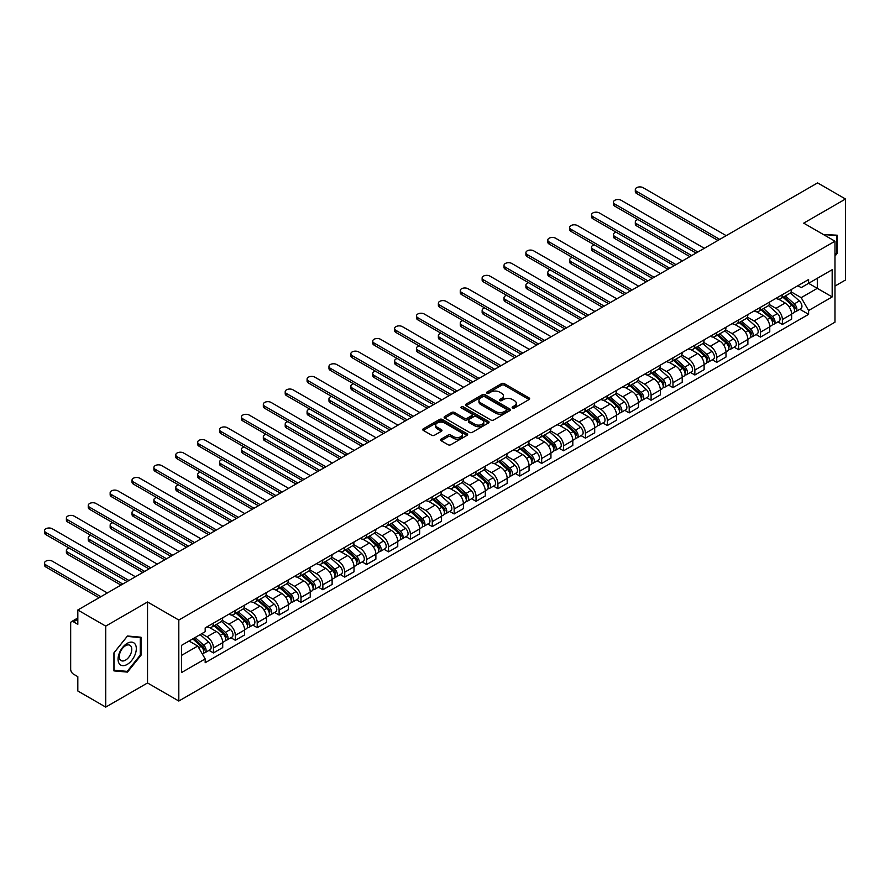 <?xml version="1.0" encoding="UTF-8"?>
<svg xmlns="http://www.w3.org/2000/svg" width="890" height="890" viewBox="0 0 890 890"><rect width="100%" height="100%" fill="white"/><g stroke="black" fill="none" stroke-linecap="round" stroke-linejoin="round"><path stroke-width="1.33" d="M512.54 407.976A1.368 0.79 0 0 0 514.476 407.976L529.105 399.532A1.947 1.124 0 0 0 529.672 398.731A1.947 1.124 0 0 0 529.105 397.941L504.319 383.635A1.947 1.124 0 0 0 501.56 383.635L486.941 392.078A1.368 0.79 0 0 0 486.541 392.635A1.368 0.79 0 0 0 486.941 393.191A1.368 0.79 0 0 0 488.866 393.191L490.757 392.101A6.23 3.593 0 0 1 499.568 392.101L501.637 393.291A6.23 3.593 0 0 1 503.462 395.828A6.23 3.593 0 0 1 501.637 398.375L499.735 399.465A1.368 0.79 0 0 0 499.346 400.022A1.368 0.79 0 0 0 499.735 400.578A1.368 0.79 0 0 0 501.671 400.578L503.562 399.488A6.23 3.593 0 0 1 512.373 399.488L514.442 400.678A6.23 3.593 0 0 1 516.267 403.226A6.23 3.593 0 0 1 514.442 405.762L512.54 406.864A1.368 0.79 0 0 0 512.151 407.42A1.368 0.79 0 0 0 512.54 407.976L512.54 406.864M441.117 439.115A1.947 1.124 0 0 0 440.55 439.905A1.947 1.124 0 0 0 441.117 440.706L448.07 444.722A1.947 1.124 0 0 0 450.83 444.722L467.072 435.332A1.947 1.124 0 0 0 467.651 434.543A1.947 1.124 0 0 0 467.072 433.753L442.297 419.435A1.947 1.124 0 0 0 439.538 419.435L423.295 428.824A1.947 1.124 0 0 0 422.728 429.614A1.947 1.124 0 0 0 423.295 430.404L431.695 435.255A1.947 1.124 0 0 0 434.442 435.255L441.396 431.25A1.947 1.124 0 0 0 441.963 430.449A1.947 1.124 0 0 0 441.396 429.659L437.235 427.245A5.207 3.004 0 0 1 435.711 425.12A5.207 3.004 0 0 1 438.926 422.349A5.207 3.004 0 0 1 444.599 422.995L460.909 432.418A5.207 3.004 0 0 1 462.444 434.543A5.207 3.004 0 0 1 459.229 437.324A5.207 3.004 0 0 1 453.544 436.667L450.83 435.099A1.947 1.124 0 0 0 448.07 435.099L441.117 439.115L441.117 440.706M178.812 620.041L147.529 601.985L105.732 626.115L77.819 610.006L817.587 182.895L845.5 199.015L803.703 223.145L834.976 241.212L178.812 620.041L178.812 701.031L834.976 322.191L834.976 241.212M490.891 419.991A1.947 1.124 0 0 0 493.65 419.991L509.892 410.613A1.947 1.124 0 0 0 510.459 409.823A1.947 1.124 0 0 0 509.892 409.022L485.117 394.715A1.947 1.124 0 0 0 482.358 394.715L466.115 404.093A1.947 1.124 0 0 0 465.537 404.894A1.947 1.124 0 0 0 466.115 405.684L490.891 419.991M461.91 408.265A1.368 0.79 0 0 1 463.29 408.466L463.29 406.841L488.488 421.393A1.947 1.124 0 0 1 489.055 422.183A1.947 1.124 0 0 1 488.488 422.973L472.234 432.362A1.947 1.124 0 0 1 469.486 432.362L444.7 418.044L444.7 416.464A1.947 1.124 0 0 0 444.132 417.254A1.947 1.124 0 0 0 444.7 418.044M444.7 416.464L451.653 412.448A1.947 1.124 0 0 1 454.412 412.448L464.458 418.244A1.947 1.124 0 0 0 467.217 418.244L471.822 415.586A1.947 1.124 0 0 0 472.401 414.784A1.947 1.124 0 0 0 471.822 413.995L461.365 407.954A1.368 0.79 0 0 1 460.964 407.397A1.368 0.79 0 0 1 461.799 406.674A1.368 0.79 0 0 1 463.29 406.841M105.732 626.115L105.732 707.105L77.819 690.985L77.819 676.656L73.47 674.142A3.972 2.292 -120 0 1 70.666 669.28L70.666 623.445A3.972 2.292 -120 0 1 71.489 621.632L77.819 617.971M834.976 286.068L845.5 279.994L845.5 199.015M105.732 707.105L147.529 682.964L178.812 701.031M77.819 610.006L77.819 624.335L73.47 621.821A3.972 2.292 -120 0 0 71.489 621.632M782.377 294.657A9.122 5.273 60 0 1 780.486 298.751L789.753 293.411A9.122 5.273 -120 0 0 791.633 289.306M769.238 304.48L775.924 308.341A9.122 5.273 60 0 1 782.377 319.521L791.633 314.17A9.122 5.273 -120 0 0 785.18 303.001L778.561 299.174M791.633 314.17L791.633 319.109L782.377 324.461L777.938 321.891M780.486 298.751A9.122 5.273 60 0 1 776.002 298.339M782.377 319.521L782.377 324.461M760.494 307.284A9.122 5.273 60 0 1 758.603 311.389L767.87 306.038A9.122 5.273 -120 0 0 769.75 301.944M756.055 334.529L760.494 337.088L769.761 331.748L769.761 326.808A9.122 5.273 -120 0 0 763.308 315.627L756.678 311.8M758.603 311.389A9.122 5.273 60 0 1 754.119 310.977M747.355 317.118L754.041 320.978A9.122 5.273 60 0 1 760.494 332.148L760.494 337.088M738.611 319.922A9.122 5.273 60 0 1 736.731 324.016L745.987 318.676A9.122 5.273 -120 0 0 747.878 314.582M734.172 347.167L738.611 349.726L747.878 344.374L747.878 339.435A9.122 5.273 -120 0 0 741.426 328.265L734.795 324.438M736.731 324.016A9.122 5.273 60 0 1 732.236 323.604M725.472 329.745L732.159 333.605A9.122 5.273 60 0 1 738.611 344.786L738.611 349.726M716.739 332.56A9.122 5.273 60 0 1 714.848 336.654L724.104 331.303A9.122 5.273 -120 0 0 725.995 327.209M712.3 359.794L716.739 362.352L725.995 357.012L725.995 352.073A9.122 5.273 -120 0 0 719.543 340.892L712.912 337.076M714.848 336.654A9.122 5.273 60 0 1 710.354 336.242M703.601 342.383L710.287 346.243A9.122 5.273 60 0 1 716.739 357.413L716.739 362.352M694.856 345.186A9.122 5.273 60 0 1 692.965 349.281L702.221 343.941A9.122 5.273 -120 0 0 704.112 339.847M690.418 372.432L694.856 374.99L704.112 369.65L704.112 364.711A9.122 5.273 -120 0 0 697.66 353.53L691.029 349.703M692.965 349.281A9.122 5.273 60 0 1 688.471 348.869M681.718 355.01L688.404 358.87A9.122 5.273 60 0 1 694.856 370.051L694.856 374.99M672.973 357.825A9.122 5.273 60 0 1 671.082 361.918L680.338 356.579A9.122 5.273 -120 0 0 682.23 352.473M668.535 385.059L672.973 387.628L682.23 382.277L682.23 377.338A9.122 5.273 -120 0 0 675.777 366.168L669.147 362.341M671.082 361.918A9.122 5.273 60 0 1 666.588 361.507M659.835 367.648L666.521 371.508A9.122 5.273 60 0 1 672.973 382.689L672.973 387.628M651.091 370.451A9.122 5.273 60 0 1 649.199 374.557L658.455 369.205A9.122 5.273 -120 0 0 660.347 365.111M646.652 397.697L651.091 400.255L660.347 394.915L660.347 389.976A9.122 5.273 -120 0 0 653.894 378.795L647.264 374.968M649.199 374.557A9.122 5.273 60 0 1 644.705 374.145M637.952 380.286L644.638 384.146A9.122 5.273 60 0 1 651.091 395.316L651.091 400.255M629.208 383.089A9.122 5.273 60 0 1 627.317 387.183L636.573 381.843A9.122 5.273 -120 0 0 638.464 377.749M624.769 410.323L629.208 412.893L638.464 407.542L638.464 402.603A9.122 5.273 -120 0 0 632.011 391.433L625.392 387.606M627.317 387.183A9.122 5.273 60 0 1 622.822 386.772M616.069 392.913L622.755 396.773A9.122 5.273 60 0 1 629.208 407.954L629.208 412.893M607.325 395.727A9.122 5.273 60 0 1 605.434 399.821L614.69 394.47A9.122 5.273 -120 0 0 616.581 390.376M602.886 422.961L607.325 425.52L616.581 420.18L616.581 415.241A9.122 5.273 -120 0 0 610.128 404.06L603.509 400.233M605.434 399.821A9.122 5.273 60 0 1 600.939 399.41M594.186 405.551L600.872 409.411A9.122 5.273 60 0 1 607.325 420.581L607.325 425.52M585.442 408.354A9.122 5.273 60 0 1 583.551 412.448L592.807 407.108A9.122 5.273 -120 0 0 594.698 403.014M581.003 435.599L585.442 438.158L594.698 432.807L594.698 427.868A9.122 5.273 -120 0 0 588.245 416.698L581.626 412.871M583.551 412.448A9.122 5.273 60 0 1 579.067 412.037M572.303 418.178L578.99 422.038A9.122 5.273 60 0 1 585.442 433.219L585.442 438.158M563.559 420.992A9.122 5.273 60 0 1 561.668 425.086L570.935 419.735A9.122 5.273 -120 0 0 572.815 415.641M559.12 448.226L563.559 450.785L572.815 445.445L572.815 440.505A9.122 5.273 -120 0 0 566.363 429.325L559.743 425.509M561.668 425.086A9.122 5.273 60 0 1 557.184 424.675M550.421 430.816L557.107 434.676A9.122 5.273 60 0 1 563.559 445.846L563.559 450.785M541.676 433.619A9.122 5.273 60 0 1 539.796 437.713L549.052 432.373A9.122 5.273 -120 0 0 550.943 428.279M537.237 460.864L541.676 463.423L550.943 458.083L550.943 453.144A9.122 5.273 -120 0 0 544.491 441.963L537.86 438.136M539.796 437.713A9.122 5.273 60 0 1 535.302 437.301M528.538 443.443L535.224 447.303A9.122 5.273 60 0 1 541.676 458.484L541.676 463.423M519.805 446.257A9.122 5.273 60 0 1 517.913 450.351L527.169 445.011A9.122 5.273 -120 0 0 529.061 440.906M515.366 473.491L519.805 476.061L529.061 470.71L529.061 465.77A9.122 5.273 -120 0 0 522.608 454.601L515.978 450.774M517.913 450.351A9.122 5.273 60 0 1 513.419 449.94M506.666 456.08L513.352 459.941A9.122 5.273 60 0 1 519.805 471.122L519.805 476.061M497.922 458.884A9.122 5.273 60 0 1 496.03 462.989L505.286 457.638A9.122 5.273 -120 0 0 507.178 453.544M493.483 486.129L497.922 488.688L507.178 483.348L507.178 478.408A9.122 5.273 -120 0 0 500.725 467.228L494.095 463.401M496.03 462.989A9.122 5.273 60 0 1 491.536 462.578M484.783 468.719L491.469 472.579A9.122 5.273 60 0 1 497.922 483.748L497.922 488.688M476.039 471.522A9.122 5.273 60 0 1 474.147 475.616L483.404 470.276A9.122 5.273 -120 0 0 485.295 466.182M471.6 498.756L476.039 501.326L485.295 495.975L485.295 491.035A9.122 5.273 -120 0 0 478.842 479.866L472.212 476.039M474.147 475.616A9.122 5.273 60 0 1 469.653 475.204M462.9 481.345L469.586 485.206A9.122 5.273 60 0 1 476.039 496.386L476.039 501.326M454.156 484.16A9.122 5.273 60 0 1 452.265 488.254L461.521 482.903A9.122 5.273 -120 0 0 463.412 478.809M449.717 511.394L454.156 513.953L463.412 508.613L463.412 503.673A9.122 5.273 -120 0 0 456.959 492.493L450.329 488.666M452.265 488.254A9.122 5.273 60 0 1 447.77 487.842M441.017 493.983L447.703 497.844A9.122 5.273 60 0 1 454.156 509.013L454.156 513.953M432.273 496.787A9.122 5.273 60 0 1 430.382 500.881L439.638 495.541A9.122 5.273 -120 0 0 441.529 491.447M427.834 524.032L432.273 526.591L441.529 521.251L441.529 516.3A9.122 5.273 -120 0 0 435.077 505.131L428.457 501.304M430.382 500.881A9.122 5.273 60 0 1 425.887 500.469M419.134 506.61L425.82 510.471A9.122 5.273 60 0 1 432.273 521.651L432.273 526.591M410.39 509.425A9.122 5.273 60 0 1 408.499 513.519L417.755 508.168A9.122 5.273 -120 0 0 419.646 504.074M405.951 536.659L410.39 539.229L419.646 533.878L419.646 528.938A9.122 5.273 -120 0 0 413.194 517.758L406.574 513.942M408.499 513.519A9.122 5.273 60 0 1 404.004 513.107M397.252 519.248L403.938 523.109A9.122 5.273 60 0 1 410.39 534.278L410.39 539.229M388.507 522.052A9.122 5.273 60 0 1 386.616 526.146L395.872 520.806A9.122 5.273 -120 0 0 397.763 516.712M384.068 549.297L388.507 551.856L397.763 546.516L397.763 541.576A9.122 5.273 -120 0 0 391.311 530.395L384.691 526.568M386.616 526.146A9.122 5.273 60 0 1 382.133 525.734M375.369 531.886L382.055 535.736A9.122 5.273 60 0 1 388.507 546.916L388.507 551.856M366.624 534.69A9.122 5.273 60 0 1 364.733 538.784L374 533.444A9.122 5.273 -120 0 0 375.88 529.339M362.185 561.924L366.624 564.494L375.88 559.143L375.88 554.203A9.122 5.273 -120 0 0 369.428 543.034L362.809 539.207M364.733 538.784A9.122 5.273 60 0 1 360.25 538.372M353.486 544.513L360.172 548.374A9.122 5.273 60 0 1 366.624 559.554L366.624 564.494M344.742 547.317A9.122 5.273 60 0 1 342.861 551.422L352.117 546.071A9.122 5.273 -120 0 0 354.009 541.977M340.303 574.562L344.742 577.12L354.009 571.781L354.009 566.841A9.122 5.273 -120 0 0 347.556 555.66L340.926 551.833M342.861 551.422A9.122 5.273 60 0 1 338.367 551.01M331.603 557.151L338.289 561.011A9.122 5.273 60 0 1 344.742 572.181L344.742 577.12M322.859 559.955A9.122 5.273 60 0 1 320.978 564.049L330.234 558.709A9.122 5.273 -120 0 0 332.126 554.615M318.431 587.189L322.859 589.759L332.126 584.407L332.126 579.468A9.122 5.273 -120 0 0 325.673 568.298L319.043 564.471M320.978 564.049A9.122 5.273 60 0 1 316.484 563.637M309.72 569.778L316.417 573.638A9.122 5.273 60 0 1 322.859 584.819L322.859 589.759M300.987 572.593A9.122 5.273 60 0 1 299.096 576.687L308.352 571.335A9.122 5.273 -120 0 0 310.243 567.241M296.548 599.827L300.987 602.385L310.243 597.045L310.243 592.106A9.122 5.273 -120 0 0 303.79 580.925L297.16 577.098M299.096 576.687A9.122 5.273 60 0 1 294.601 576.275M287.848 582.416L294.534 586.276A9.122 5.273 60 0 1 300.987 597.446L300.987 602.385M279.104 585.22A9.122 5.273 60 0 1 277.213 589.314L286.469 583.973A9.122 5.273 -120 0 0 288.36 579.88M274.665 612.465L279.104 615.023L288.36 609.683L288.36 604.733A9.122 5.273 -120 0 0 281.908 593.563L275.277 589.736M277.213 589.314A9.122 5.273 60 0 1 272.718 588.902M265.965 595.043L272.651 598.903A9.122 5.273 60 0 1 279.104 610.084L279.104 615.023M257.221 597.857A9.122 5.273 60 0 1 255.33 601.952L264.586 596.6A9.122 5.273 -120 0 0 266.477 592.506M252.782 625.091L257.221 627.661L266.477 622.31L266.477 617.371A9.122 5.273 -120 0 0 260.025 606.201L253.394 602.374M255.33 601.952A9.122 5.273 60 0 1 250.835 601.54M244.083 607.681L250.769 611.541A9.122 5.273 60 0 1 257.221 622.722L257.221 627.661M235.338 610.484A9.122 5.273 60 0 1 233.447 614.59L242.703 609.238A9.122 5.273 -120 0 0 244.594 605.144M230.899 637.73L235.338 640.288L244.594 634.948L244.594 630.009A9.122 5.273 -120 0 0 238.142 618.828L231.511 615.001M233.447 614.59A9.122 5.273 60 0 1 228.953 614.167M222.2 620.319L228.886 624.179A9.122 5.273 60 0 1 235.338 635.349L235.338 640.288M213.455 623.122A9.122 5.273 60 0 1 211.564 627.216L220.82 621.876A9.122 5.273 -120 0 0 222.711 617.771M209.017 650.356L213.455 652.926L222.711 647.575L222.711 642.636A9.122 5.273 -120 0 0 216.259 631.466L209.639 627.639M211.564 627.216A9.122 5.273 60 0 1 207.07 626.805M201.674 633.725L207.003 636.806A9.122 5.273 60 0 1 213.455 647.987L213.455 652.926M797.874 285.712L801.178 287.615L832.172 269.714L817.309 278.292L817.309 288.338L801.178 297.649L791.121 291.853M181.616 655.352L197.747 646.04L205.178 658.912L181.616 672.517L181.616 645.306L205.178 631.7L205.178 627.895L808.61 279.516L808.61 283.32L832.172 296.926L808.61 310.532L801.178 297.649M832.172 269.714L832.172 296.926M205.178 658.912L205.178 662.727L808.61 314.337L808.61 310.532M834.976 256.142L837.29 253.272L837.29 235.216L823.361 234.504M147.529 601.985L147.529 682.964M113.931 670.893L127.47 672.106L141.009 655.263L141.009 637.218L127.47 636.005L113.931 652.848L113.931 670.893M197.747 646.04L189.047 641.023M799.821 309.264L808.61 314.337M836.589 252.86L837.29 253.272M126.046 671.283L127.47 672.106M140.309 654.862L141.009 655.263M513.085 408.165L514.442 407.386A6.23 3.593 0 0 0 516.267 404.839L516.267 403.226M503.462 395.828L503.462 397.452A6.23 3.593 0 0 1 501.637 399.999L500.28 400.778M529.072 399.543L504.319 385.248A1.947 1.124 0 0 0 501.56 385.248L487.486 393.38M509.87 410.635L485.117 396.339A1.947 1.124 0 0 0 482.358 396.339L466.138 405.707M506.455 410.379A1.368 0.79 0 0 0 506.855 409.823A1.368 0.79 0 0 0 506.455 409.267L484.694 396.706A1.368 0.79 0 0 0 482.769 396.706L480.778 397.863A6.23 3.593 0 0 0 478.954 400.4A6.23 3.593 0 0 0 480.778 402.947L495.641 411.536A6.23 3.593 0 0 0 504.452 411.536L506.455 410.379L506.455 411.992A1.368 0.79 0 0 0 506.855 411.436L506.855 409.823M478.954 400.4L478.954 402.024A6.23 3.593 0 0 0 480.778 404.561L480.778 402.947M506.455 411.992L504.452 413.149A6.23 3.593 0 0 1 495.641 413.149L480.778 404.561M444.733 418.066L451.653 414.061L451.653 412.448M472.401 414.784L472.401 416.409A1.947 1.124 0 0 1 471.822 417.21L467.217 419.869A1.947 1.124 0 0 1 464.458 419.869L454.412 414.061A1.947 1.124 0 0 0 451.653 414.061M463.29 408.466L488.454 422.995M474.893 424.274A5.207 3.004 0 0 0 480.567 424.919A5.207 3.004 0 0 0 483.782 422.138A5.207 3.004 0 0 0 482.258 420.013L476.506 416.698A1.947 1.124 0 0 0 473.758 416.698L469.141 419.357A1.947 1.124 0 0 0 468.574 420.158A1.947 1.124 0 0 0 469.141 420.948L474.893 424.274L474.893 425.887A5.207 3.004 0 0 0 480.567 426.544A5.207 3.004 0 0 0 483.782 423.762L483.782 422.138M468.574 420.158L468.574 421.771A1.947 1.124 0 0 0 469.141 422.572L469.141 420.948M474.893 425.887L469.141 422.572M462.444 434.543L462.444 436.167A5.207 3.004 0 0 1 459.229 438.937A5.207 3.004 0 0 1 453.544 438.292L450.83 436.723A1.947 1.124 0 0 0 448.07 436.723L441.151 440.717M435.711 425.12L435.711 426.744A5.207 3.004 0 0 0 437.235 428.869L437.235 427.245M441.396 429.659L441.396 431.25L437.235 428.869M467.05 435.355L442.297 421.059A1.947 1.124 0 0 0 439.538 421.059L423.317 430.426L423.295 428.824M783.011 297.293L791.933 305.248A4.962 2.859 60 0 1 793.491 312.924L791.633 313.992M783.245 297.505L787.45 299.93M637.963 219.541A4.561 2.637 -0 0 0 635.304 221.933A4.561 2.637 -0 0 0 636.639 223.802L691.697 255.586M783.912 296.782L793.836 305.626A2.381 1.379 60 0 1 794.581 309.308A2.381 1.379 60 0 1 794.358 309.397M785.392 295.914L794.314 303.879A4.962 2.859 60 0 1 795.871 311.545A4.962 2.859 60 0 1 794.37 311.7M790.365 292.932L799.365 300.965A4.962 2.859 60 0 1 800.922 308.63L795.871 311.545M689.872 256.632L636.639 225.904A4.561 2.637 180 0 1 635.304 224.035L635.304 221.933M717.93 240.434L636.639 193.508A4.561 2.637 180 0 1 635.304 191.65L635.304 189.537A4.561 2.637 -0 0 0 636.639 191.406L719.754 239.388M726.207 235.661L643.092 187.679A4.561 2.637 -0 0 0 638.119 187.111A4.561 2.637 -0 0 0 635.304 189.537M761.128 309.931L770.05 317.886A4.962 2.859 60 0 1 771.608 325.551L769.75 326.619M761.362 310.143L765.567 312.568M616.08 232.168A4.561 2.637 -0 0 0 613.421 234.571A4.561 2.637 -0 0 0 614.756 236.429L669.814 268.213M762.029 309.409L771.953 318.264A2.381 1.379 60 0 1 772.698 321.946A2.381 1.379 60 0 1 772.487 322.024M763.52 308.552L772.431 316.506A4.962 2.859 60 0 1 773.989 324.171A4.962 2.859 60 0 1 772.487 324.338M768.482 305.57L777.482 313.591A4.962 2.859 60 0 1 779.039 321.257L773.989 324.171M667.99 269.269L614.756 238.531A4.561 2.637 180 0 1 613.421 236.673L613.421 234.571M739.245 322.558L748.167 330.524A4.962 2.859 60 0 1 749.725 338.189L747.867 339.257M739.49 322.77L743.684 325.195M594.197 244.806A4.561 2.637 -0 0 0 591.538 247.197A4.561 2.637 -0 0 0 592.873 249.066L647.931 280.851M740.146 322.047L750.07 330.891A2.381 1.379 60 0 1 750.815 334.573A2.381 1.379 60 0 1 750.604 334.662M741.637 321.19L750.548 329.144A4.962 2.859 60 0 1 752.106 336.809A4.962 2.859 60 0 1 750.604 336.965M746.61 318.197L755.599 326.23A4.962 2.859 60 0 1 757.156 333.895L752.106 336.809M646.107 281.896L592.873 251.169A4.561 2.637 180 0 1 591.538 249.311L591.538 247.197M823.395 234.515L836.589 235.583L836.589 253.071L834.976 255.074M835.721 235.082L836.589 235.583M135.091 644.071A12.894 7.443 120 0 0 122.631 647.408A12.894 7.443 120 0 0 119.293 663.718A12.894 7.443 120 0 0 131.753 660.38A12.894 7.443 120 0 0 135.091 644.071M130.941 646.207A8.822 5.095 120 0 0 129.94 645.294A8.822 5.095 120 0 0 121.73 649.411A8.822 5.095 120 0 0 120.128 659.657A8.822 5.095 120 0 0 121.118 660.58A8.822 5.095 120 0 0 129.328 656.464A8.822 5.095 120 0 0 130.941 646.207M127.192 671.383L114.076 670.215L114.076 652.726L127.192 636.406L140.309 637.574L140.309 655.062L127.192 671.383M139.441 637.073L140.309 637.574M696.047 253.071L614.756 206.146A4.561 2.637 180 0 1 613.421 204.277L613.421 202.175A4.561 2.637 -0 0 0 614.756 204.033L697.871 252.015M704.324 248.288L621.209 200.306A4.561 2.637 -0 0 0 616.236 199.738A4.561 2.637 -0 0 0 613.421 202.175M674.164 265.709L592.873 218.773A4.561 2.637 180 0 1 591.538 216.915L591.538 214.802A4.561 2.637 -0 0 0 592.873 216.671L675.988 264.653M682.441 260.926L599.326 212.944A4.561 2.637 -0 0 0 594.364 212.376A4.561 2.637 -0 0 0 591.538 214.802M717.362 335.196L726.285 343.151A4.962 2.859 60 0 1 727.842 350.816L725.995 351.884M717.607 335.408L721.801 337.833M572.326 257.444A4.561 2.637 -0 0 0 569.656 259.836A4.561 2.637 -0 0 0 571.002 261.693L626.048 293.478M718.263 334.673L728.187 343.529A2.381 1.379 60 0 1 728.932 347.211A2.381 1.379 60 0 1 728.721 347.3M719.754 333.817L728.665 341.771A4.962 2.859 60 0 1 730.223 349.447A4.962 2.859 60 0 1 728.732 349.603M724.727 330.835L733.716 338.856A4.962 2.859 60 0 1 735.274 346.533L730.223 349.447M624.224 294.534L571.002 263.807A4.561 2.637 180 0 1 569.656 261.938L569.656 259.836M695.49 347.823L704.402 355.789A4.962 2.859 60 0 1 705.959 363.454L704.112 364.522M695.724 348.034L699.918 350.46M550.443 270.07A4.561 2.637 -0 0 0 547.784 272.462A4.561 2.637 -0 0 0 549.119 274.331L604.165 306.116M696.381 347.311L706.304 356.167A2.381 1.379 60 0 1 707.049 359.838A2.381 1.379 60 0 1 706.838 359.927M697.871 346.455L706.782 354.409A4.962 2.859 60 0 1 708.34 362.074A4.962 2.859 60 0 1 706.849 362.241M702.844 343.462L711.833 351.494A4.962 2.859 60 0 1 713.391 359.159L708.34 362.074M602.341 307.172L549.119 276.434A4.561 2.637 180 0 1 547.784 274.576L547.784 272.462M673.608 360.461L682.519 368.416A4.962 2.859 60 0 1 684.076 376.092L682.23 377.16M673.841 360.673L678.035 363.098M528.56 282.709A4.561 2.637 -0 0 0 525.901 285.1A4.561 2.637 -0 0 0 527.236 286.958L582.283 318.753M674.509 359.938L684.421 368.794A2.381 1.379 60 0 1 685.178 372.476A2.381 1.379 60 0 1 684.955 372.565M675.988 359.082L684.899 367.047A4.962 2.859 60 0 1 686.457 374.712A4.962 2.859 60 0 1 684.966 374.868M680.961 356.1L689.95 364.121A4.962 2.859 60 0 1 691.508 371.798L686.457 374.712M580.469 319.799L527.236 289.072A4.561 2.637 180 0 1 525.901 287.203L525.901 285.1M652.281 278.336L571.002 231.411A4.561 2.637 180 0 1 569.656 229.542L569.656 227.44A4.561 2.637 -0 0 0 571.002 229.297L654.106 277.28M660.558 273.564L577.454 225.582A4.561 2.637 -0 0 0 572.481 225.003A4.561 2.637 -0 0 0 569.656 227.44M630.398 290.974L549.119 244.038A4.561 2.637 180 0 1 547.784 242.18L547.784 240.078A4.561 2.637 -0 0 0 549.119 241.935L632.223 289.918M638.675 286.191L555.571 238.209A4.561 2.637 -0 0 0 550.599 237.641A4.561 2.637 -0 0 0 547.784 240.078M608.515 303.601L527.236 256.676A4.561 2.637 180 0 1 525.901 254.807L525.901 252.704A4.561 2.637 -0 0 0 527.236 254.573L610.34 302.555M616.792 298.829L533.689 250.846A4.561 2.637 -0 0 0 528.716 250.268A4.561 2.637 -0 0 0 525.901 252.704M651.725 373.099L660.636 381.053A4.962 2.859 60 0 1 662.193 388.719L660.347 389.787M651.958 373.31L656.153 375.725M506.677 295.335A4.561 2.637 -0 0 0 504.018 297.738A4.561 2.637 -0 0 0 505.353 299.596L560.411 331.38M652.626 372.576L662.538 381.432A2.381 1.379 60 0 1 663.295 385.114A2.381 1.379 60 0 1 663.072 385.192M654.106 371.72L663.028 379.674A4.962 2.859 60 0 1 664.585 387.339A4.962 2.859 60 0 1 663.083 387.506M659.078 368.738L668.078 376.759A4.962 2.859 60 0 1 669.625 384.424L664.585 387.339M558.586 332.437L505.353 301.699A4.561 2.637 180 0 1 504.018 299.841L504.018 297.738M586.632 316.239L505.353 269.303A4.561 2.637 180 0 1 504.018 267.445L504.018 265.342A4.561 2.637 -0 0 0 505.353 267.2L588.457 315.182M594.909 311.455L511.806 263.473A4.561 2.637 -0 0 0 506.833 262.906A4.561 2.637 -0 0 0 504.018 265.342M629.842 385.726L638.753 393.68A4.962 2.859 60 0 1 640.31 401.357L638.464 402.425M630.076 385.937L634.27 388.363M484.794 307.973A4.561 2.637 -0 0 0 482.135 310.365A4.561 2.637 -0 0 0 483.47 312.234L538.528 344.018M630.743 385.214L640.667 394.059A2.381 1.379 60 0 1 641.412 397.741A2.381 1.379 60 0 1 641.189 397.83M632.223 384.347L641.145 392.312A4.962 2.859 60 0 1 642.702 399.977A4.962 2.859 60 0 1 641.201 400.133M637.196 381.365L646.196 389.397A4.962 2.859 60 0 1 647.753 397.062L642.702 399.977M536.703 345.064L483.47 314.337A4.561 2.637 180 0 1 482.135 312.468L482.135 310.365M564.75 328.866L483.47 281.941A4.561 2.637 180 0 1 482.135 280.083L482.135 277.969A4.561 2.637 -0 0 0 483.47 279.838L566.574 327.82M573.027 324.094L489.923 276.111A4.561 2.637 -0 0 0 484.95 275.544A4.561 2.637 -0 0 0 482.135 277.969M607.959 398.364L616.87 406.318A4.962 2.859 60 0 1 618.428 413.984L616.581 415.051M608.193 398.575L612.387 401.001M462.911 320.6A4.561 2.637 -0 0 0 460.252 323.003A4.561 2.637 -0 0 0 461.587 324.861L516.645 356.645M608.86 397.841L618.784 406.697A2.381 1.379 60 0 1 619.529 410.379A2.381 1.379 60 0 1 619.306 410.468M610.34 396.984L619.262 404.939A4.962 2.859 60 0 1 620.819 412.615A4.962 2.859 60 0 1 619.318 412.771M615.313 394.003L624.313 402.024A4.962 2.859 60 0 1 625.87 409.689L620.819 412.615M514.821 357.702L461.587 326.964A4.561 2.637 180 0 1 460.252 325.106L460.252 323.003M542.878 341.504L461.587 294.579A4.561 2.637 180 0 1 460.252 292.71L460.252 290.607A4.561 2.637 -0 0 0 461.587 292.465L544.691 340.447M551.144 336.72L468.04 288.749A4.561 2.637 -0 0 0 463.067 288.171A4.561 2.637 -0 0 0 460.252 290.607M586.076 410.991L594.998 418.956A4.962 2.859 60 0 1 596.556 426.622L594.698 427.69M586.31 411.202L590.515 413.628M441.028 333.238A4.561 2.637 -0 0 0 438.37 335.63A4.561 2.637 -0 0 0 439.705 337.499L494.762 369.283M586.977 410.479L596.901 419.324A2.381 1.379 60 0 1 597.646 423.006A2.381 1.379 60 0 1 597.424 423.095M588.457 409.623L597.379 417.577A4.962 2.859 60 0 1 598.937 425.242A4.962 2.859 60 0 1 597.435 425.398M593.43 406.63L602.43 414.662A4.962 2.859 60 0 1 603.987 422.327L598.937 425.242M492.938 370.329L439.705 339.602A4.561 2.637 180 0 1 438.37 337.744L438.37 335.63M520.995 354.142L439.705 307.206A4.561 2.637 180 0 1 438.37 305.348L438.37 303.245A4.561 2.637 -0 0 0 439.705 305.103L522.819 353.085M529.272 349.358L446.157 301.376A4.561 2.637 -0 0 0 441.184 300.809A4.561 2.637 -0 0 0 438.37 303.245M564.193 423.629L573.115 431.583A4.962 2.859 60 0 1 574.673 439.248L572.815 440.316M564.427 423.84L568.632 426.266M419.146 345.876A4.561 2.637 -0 0 0 416.487 348.268A4.561 2.637 -0 0 0 417.822 350.126L472.879 381.91M565.094 423.106L575.018 431.962A2.381 1.379 60 0 1 575.763 435.644A2.381 1.379 60 0 1 575.552 435.733M566.585 422.249L575.496 430.204A4.962 2.859 60 0 1 577.054 437.88A4.962 2.859 60 0 1 575.552 438.036M571.547 419.268L580.547 427.289A4.962 2.859 60 0 1 582.105 434.965L577.054 437.88M471.055 382.967L417.822 352.24A4.561 2.637 180 0 1 416.487 350.371L416.487 348.268M542.31 436.267L551.233 444.221A4.962 2.859 60 0 1 552.79 451.886L550.932 452.954M542.555 436.467L546.749 438.892M397.263 358.503A4.561 2.637 -0 0 0 394.604 360.895A4.561 2.637 -0 0 0 395.939 362.764L450.996 394.548M543.212 435.744L553.135 444.599A2.381 1.379 60 0 1 553.88 448.282A2.381 1.379 60 0 1 553.669 448.36M544.702 434.887L553.613 442.842A4.962 2.859 60 0 1 555.171 450.507A4.962 2.859 60 0 1 553.669 450.674M549.675 431.895L558.664 439.927A4.962 2.859 60 0 1 560.222 447.592L555.171 450.507M449.172 395.605L395.939 364.867A4.561 2.637 180 0 1 394.604 363.009L394.604 360.895M520.428 448.894L529.35 456.848A4.962 2.859 60 0 1 530.907 464.524L529.061 465.592M520.672 449.105L524.866 451.53M375.391 371.141A4.561 2.637 -0 0 0 372.721 373.533A4.561 2.637 -0 0 0 374.067 375.391L429.114 407.186M521.329 448.371L531.252 457.226A2.381 1.379 60 0 1 531.998 460.909A2.381 1.379 60 0 1 531.786 460.998M522.819 447.514L531.731 455.48A4.962 2.859 60 0 1 533.288 463.145A4.962 2.859 60 0 1 531.797 463.301M527.792 444.533L536.781 452.554A4.962 2.859 60 0 1 538.339 460.23L533.288 463.145M427.289 408.232L374.067 377.505A4.561 2.637 180 0 1 372.721 375.636L372.721 373.533M498.556 461.532L507.467 469.486A4.962 2.859 60 0 1 509.024 477.151L507.178 478.219M498.789 461.743L502.984 464.157M353.508 383.768A4.561 2.637 -0 0 0 350.849 386.171A4.561 2.637 -0 0 0 352.184 388.029L407.231 419.813M499.446 461.009L509.369 469.864A2.381 1.379 60 0 1 510.115 473.547A2.381 1.379 60 0 1 509.903 473.625M500.936 460.152L509.848 468.107A4.962 2.859 60 0 1 511.405 475.772A4.962 2.859 60 0 1 509.914 475.939M505.909 457.171L514.898 465.192A4.962 2.859 60 0 1 516.456 472.857L511.405 475.772M405.406 420.87L352.184 390.132A4.561 2.637 180 0 1 350.849 388.274L350.849 386.171M476.673 474.159L485.584 482.113A4.962 2.859 60 0 1 487.142 489.789L485.295 490.857M476.907 474.37L481.101 476.795M331.625 396.406A4.561 2.637 -0 0 0 328.966 398.798A4.561 2.637 -0 0 0 330.301 400.667L385.348 432.451M477.563 473.647L487.486 482.491A2.381 1.379 60 0 1 488.232 486.174A2.381 1.379 60 0 1 488.02 486.263M479.054 472.79L487.965 480.745A4.962 2.859 60 0 1 489.522 488.41A4.962 2.859 60 0 1 488.032 488.566M484.026 469.798L493.016 477.83A4.962 2.859 60 0 1 494.573 485.495L489.522 488.41M383.534 433.497L330.301 402.77A4.561 2.637 180 0 1 328.966 400.901L328.966 398.798M454.79 486.797L463.701 494.751A4.962 2.859 60 0 1 465.259 502.416L463.412 503.484M455.024 487.008L459.218 489.433M309.742 409.044A4.561 2.637 -0 0 0 307.083 411.436A4.561 2.637 -0 0 0 308.418 413.294L363.476 445.078M455.691 486.274L465.603 495.129A2.381 1.379 60 0 1 466.36 498.812A2.381 1.379 60 0 1 466.138 498.901M457.171 485.417L466.093 493.372A4.962 2.859 60 0 1 467.639 501.048A4.962 2.859 60 0 1 466.149 501.204M462.144 482.436L471.133 490.457A4.962 2.859 60 0 1 472.69 498.133L467.639 501.048M361.651 446.135L308.418 415.396A4.561 2.637 180 0 1 307.083 413.539L307.083 411.436M499.112 366.769L417.822 319.844A4.561 2.637 180 0 1 416.487 317.975L416.487 315.872A4.561 2.637 -0 0 0 417.822 317.741L500.936 365.712M507.389 361.996L424.274 314.014A4.561 2.637 -0 0 0 419.301 313.436A4.561 2.637 -0 0 0 416.487 315.872M477.229 379.407L395.939 332.471A4.561 2.637 180 0 1 394.604 330.613L394.604 328.51A4.561 2.637 -0 0 0 395.939 330.368L479.054 378.35M485.506 374.623L402.391 326.641A4.561 2.637 -0 0 0 397.418 326.074A4.561 2.637 -0 0 0 394.604 328.51M455.346 392.034L374.067 345.109A4.561 2.637 180 0 1 372.721 343.251L372.721 341.137A4.561 2.637 -0 0 0 374.067 343.006L457.171 390.988M463.623 387.261L380.52 339.279A4.561 2.637 -0 0 0 375.547 338.701A4.561 2.637 -0 0 0 372.721 341.137M433.463 404.672L352.184 357.747A4.561 2.637 180 0 1 350.849 355.878L350.849 353.775A4.561 2.637 -0 0 0 352.184 355.633L435.288 403.615M441.74 399.888L358.637 351.906A4.561 2.637 -0 0 0 353.664 351.339A4.561 2.637 -0 0 0 350.849 353.775M411.58 417.299L330.301 370.374A4.561 2.637 180 0 1 328.966 368.516L328.966 366.402A4.561 2.637 -0 0 0 330.301 368.271L413.405 416.253M419.858 412.526L336.754 364.544A4.561 2.637 -0 0 0 331.781 363.977A4.561 2.637 -0 0 0 328.966 366.402M389.698 429.937L308.418 383.012A4.561 2.637 180 0 1 307.083 381.143L307.083 379.04A4.561 2.637 -0 0 0 308.418 380.898L391.522 428.88M397.975 425.164L314.871 377.182A4.561 2.637 -0 0 0 309.898 376.603A4.561 2.637 -0 0 0 307.083 379.04M432.907 499.424L441.818 507.389A4.962 2.859 60 0 1 443.376 515.054L441.529 516.122M433.141 499.635L437.335 502.06M287.859 421.671A4.561 2.637 -0 0 0 285.201 424.063A4.561 2.637 -0 0 0 286.536 425.932L341.593 457.716M433.808 498.912L443.732 507.767A2.381 1.379 60 0 1 444.477 511.439A2.381 1.379 60 0 1 444.255 511.528M435.288 498.055L444.21 506.01A4.962 2.859 60 0 1 445.768 513.675A4.962 2.859 60 0 1 444.266 513.83M440.261 495.062L449.261 503.095A4.962 2.859 60 0 1 450.818 510.76L445.768 513.675M339.769 458.762L286.536 428.034A4.561 2.637 180 0 1 285.201 426.176L285.201 424.063M367.815 442.575L286.536 395.638A4.561 2.637 180 0 1 285.201 393.781L285.201 391.678A4.561 2.637 -0 0 0 286.536 393.536L369.639 441.518M376.092 437.791L292.988 389.809A4.561 2.637 -0 0 0 288.015 389.242A4.561 2.637 -0 0 0 285.201 391.678M411.024 512.062L419.935 520.016A4.962 2.859 60 0 1 421.493 527.681L419.646 528.749M411.258 512.273L415.452 514.698M265.977 434.309A4.561 2.637 -0 0 0 263.318 436.701A4.561 2.637 -0 0 0 264.653 438.559L319.71 470.343M411.925 511.539L421.849 520.394A2.381 1.379 60 0 1 422.594 524.077A2.381 1.379 60 0 1 422.372 524.166M413.405 510.682L422.327 518.636A4.962 2.859 60 0 1 423.885 526.313A4.962 2.859 60 0 1 422.383 526.468M418.378 507.701L427.378 515.722A4.962 2.859 60 0 1 428.936 523.398L423.885 526.313M317.886 471.4L264.653 440.672A4.561 2.637 180 0 1 263.318 438.803L263.318 436.701M345.943 455.202L264.653 408.276A4.561 2.637 180 0 1 263.318 406.407L263.318 404.305A4.561 2.637 -0 0 0 264.653 406.174L347.756 454.156M354.209 450.429L271.105 402.447A4.561 2.637 -0 0 0 266.132 401.868A4.561 2.637 -0 0 0 263.318 404.305M389.141 524.7L398.064 532.654A4.962 2.859 60 0 1 399.61 540.319L397.763 541.387M389.375 524.9L393.58 527.325M244.094 446.936A4.561 2.637 -0 0 0 241.435 449.328A4.561 2.637 -0 0 0 242.77 451.197L297.827 482.981M390.043 524.177L399.966 533.032A2.381 1.379 60 0 1 400.711 536.715A2.381 1.379 60 0 1 400.489 536.792M391.522 523.32L400.444 531.274A4.962 2.859 60 0 1 402.002 538.94A4.962 2.859 60 0 1 400.5 539.106M396.495 520.339L405.495 528.36A4.962 2.859 60 0 1 407.053 536.025L402.002 538.94M296.003 484.038L242.77 453.299A4.561 2.637 180 0 1 241.435 451.441L241.435 449.328M324.06 467.84L242.77 420.903A4.561 2.637 180 0 1 241.435 419.045L241.435 416.943A4.561 2.637 -0 0 0 242.77 418.801L325.885 466.783M332.337 463.056L249.222 415.074A4.561 2.637 -0 0 0 244.249 414.506A4.561 2.637 -0 0 0 241.435 416.943M367.259 537.326L376.181 545.281A4.962 2.859 60 0 1 377.738 552.957L375.88 554.025M367.492 537.538L371.697 539.963M222.211 459.574A4.561 2.637 -0 0 0 219.552 461.966A4.561 2.637 -0 0 0 220.887 463.824L275.945 495.619M368.16 536.803L378.083 545.659A2.381 1.379 60 0 1 378.829 549.341A2.381 1.379 60 0 1 378.617 549.43M369.65 535.947L378.561 543.912A4.962 2.859 60 0 1 380.119 551.577A4.962 2.859 60 0 1 378.617 551.733M374.612 532.965L383.612 540.998A4.962 2.859 60 0 1 385.17 548.663L380.119 551.577M274.12 496.665L220.887 465.937A4.561 2.637 180 0 1 219.552 464.068L219.552 461.966M302.177 480.466L220.887 433.541A4.561 2.637 180 0 1 219.552 431.683L219.552 429.57A4.561 2.637 -0 0 0 220.887 431.439L304.002 479.421M310.454 475.694L227.339 427.712A4.561 2.637 -0 0 0 222.367 427.144A4.561 2.637 -0 0 0 219.552 429.57M345.376 549.964L354.298 557.919A4.962 2.859 60 0 1 355.855 565.584L353.998 566.652M345.609 550.176L349.815 552.59M200.328 472.201A4.561 2.637 -0 0 0 197.669 474.604A4.561 2.637 -0 0 0 199.004 476.462L254.062 508.246M346.277 549.442L356.2 558.297A2.381 1.379 60 0 1 356.946 561.979A2.381 1.379 60 0 1 356.734 562.057M347.768 548.585L356.679 556.539A4.962 2.859 60 0 1 358.236 564.204A4.962 2.859 60 0 1 356.734 564.371M352.74 545.603L361.729 553.625A4.962 2.859 60 0 1 363.287 561.29L358.236 564.204M252.237 509.303L199.004 478.564A4.561 2.637 180 0 1 197.669 476.706L197.669 474.604M280.294 493.105L199.004 446.179A4.561 2.637 180 0 1 197.669 444.31L197.669 442.208A4.561 2.637 -0 0 0 199.004 444.066L282.119 492.048M288.571 488.321L205.457 440.339A4.561 2.637 -0 0 0 200.484 439.771A4.561 2.637 -0 0 0 197.669 442.208M323.493 562.591L332.415 570.546A4.962 2.859 60 0 1 333.973 578.222L332.115 579.29M323.738 562.803L327.932 565.228M178.456 484.839A4.561 2.637 -0 0 0 175.786 487.231A4.561 2.637 -0 0 0 177.121 489.099L232.179 520.884M324.394 562.08L334.317 570.924A2.381 1.379 60 0 1 335.063 574.606A2.381 1.379 60 0 1 334.851 574.695M325.885 561.223L334.796 569.177A4.962 2.859 60 0 1 336.353 576.842A4.962 2.859 60 0 1 334.863 576.998M330.858 558.23L339.847 566.263A4.962 2.859 60 0 1 341.404 573.928L336.353 576.842M230.354 521.929L177.121 491.202A4.561 2.637 180 0 1 175.786 489.333L175.786 487.231M258.411 505.731L177.121 458.806A4.561 2.637 180 0 1 175.786 456.948L175.786 454.834A4.561 2.637 -0 0 0 177.121 456.704L260.236 504.686M266.689 500.959L183.574 452.977A4.561 2.637 -0 0 0 178.612 452.409A4.561 2.637 -0 0 0 175.786 454.834M301.61 575.229L310.532 583.184A4.962 2.859 60 0 1 312.09 590.849L310.243 591.917M301.855 575.441L306.049 577.866M156.573 497.477A4.561 2.637 -0 0 0 153.903 499.869A4.561 2.637 -0 0 0 155.249 501.726L210.296 533.51M302.511 574.706L312.434 583.562A2.381 1.379 60 0 1 313.18 587.244A2.381 1.379 60 0 1 312.969 587.333M304.002 573.85L312.913 581.804A4.962 2.859 60 0 1 314.47 589.48A4.962 2.859 60 0 1 312.98 589.636M308.975 570.868L317.964 578.889A4.962 2.859 60 0 1 319.521 586.566L314.47 589.48M208.471 534.567L155.249 503.829A4.561 2.637 180 0 1 153.903 501.971L153.903 499.869M236.529 518.369L155.249 471.444A4.561 2.637 180 0 1 153.903 469.575L153.903 467.473A4.561 2.637 -0 0 0 155.249 469.33L238.353 517.312M244.806 513.597L161.702 465.615A4.561 2.637 -0 0 0 156.729 465.036A4.561 2.637 -0 0 0 153.903 467.473M279.738 587.856L288.649 595.822A4.962 2.859 60 0 1 290.207 603.487L288.36 604.555M279.972 588.067L284.166 590.493M134.69 510.103A4.561 2.637 -0 0 0 132.032 512.495A4.561 2.637 -0 0 0 133.367 514.364L188.413 546.149M280.628 587.344L290.552 596.2A2.381 1.379 60 0 1 291.297 599.871A2.381 1.379 60 0 1 291.086 599.96M282.119 586.488L291.03 594.442A4.962 2.859 60 0 1 292.588 602.107A4.962 2.859 60 0 1 291.097 602.263M287.092 583.495L296.081 591.527A4.962 2.859 60 0 1 297.638 599.192L292.588 602.107M186.589 547.205L133.367 516.467A4.561 2.637 180 0 1 132.032 514.609L132.032 512.495M214.646 531.007L133.367 484.071A4.561 2.637 180 0 1 132.032 482.213L132.032 480.111A4.561 2.637 -0 0 0 133.367 481.968L216.47 529.951M222.923 526.224L139.819 478.242A4.561 2.637 -0 0 0 134.846 477.674A4.561 2.637 -0 0 0 132.032 480.111M257.855 600.494L266.766 608.448A4.962 2.859 60 0 1 268.324 616.114L266.477 617.193M258.089 600.706L262.283 603.131M112.808 522.741A4.561 2.637 -0 0 0 110.149 525.133A4.561 2.637 -0 0 0 111.484 526.991L166.53 558.775M258.756 599.971L268.669 608.827A2.381 1.379 60 0 1 269.425 612.509A2.381 1.379 60 0 1 269.203 612.598M260.236 599.115L269.158 607.069A4.962 2.859 60 0 1 270.705 614.745A4.962 2.859 60 0 1 269.214 614.901M265.209 596.133L274.198 604.154A4.962 2.859 60 0 1 275.755 611.831L270.705 614.745M164.717 559.832L111.484 529.105A4.561 2.637 180 0 1 110.149 527.236L110.149 525.133M192.763 543.634L111.484 496.709A4.561 2.637 180 0 1 110.149 494.84L110.149 492.737A4.561 2.637 -0 0 0 111.484 494.606L194.587 542.589M201.04 538.862L117.936 490.88A4.561 2.637 -0 0 0 112.963 490.301A4.561 2.637 -0 0 0 110.149 492.737M235.972 613.132L244.884 621.087A4.962 2.859 60 0 1 246.441 628.752L244.594 629.82M236.206 613.344L240.4 615.758M90.925 535.368A4.561 2.637 -0 0 0 88.266 537.76A4.561 2.637 -0 0 0 89.601 539.629L144.658 571.413M236.874 612.609L246.786 621.465A2.381 1.379 60 0 1 247.542 625.147A2.381 1.379 60 0 1 247.32 625.225M238.353 611.753L247.275 619.707A4.962 2.859 60 0 1 248.833 627.372A4.962 2.859 60 0 1 247.331 627.539M243.326 608.771L252.326 616.792A4.962 2.859 60 0 1 253.873 624.457L248.833 627.372M142.834 572.47L89.601 541.732A4.561 2.637 180 0 1 88.266 539.874L88.266 537.76M170.88 556.272L89.601 509.336A4.561 2.637 180 0 1 88.266 507.478L88.266 505.375A4.561 2.637 -0 0 0 89.601 507.233L172.705 555.215M179.157 551.489L96.053 503.506A4.561 2.637 -0 0 0 91.08 502.939A4.561 2.637 -0 0 0 88.266 505.375M214.09 625.759L223.001 633.713A4.962 2.859 60 0 1 224.558 641.39L222.711 642.458M214.323 625.97L218.517 628.396M69.042 548.006A4.561 2.637 -0 0 0 66.383 550.398A4.561 2.637 -0 0 0 67.718 552.256L122.776 584.051M214.991 625.236L224.914 634.092A2.381 1.379 60 0 1 225.66 637.774A2.381 1.379 60 0 1 225.437 637.863M216.47 624.38L225.393 632.345A4.962 2.859 60 0 1 226.95 640.01A4.962 2.859 60 0 1 225.448 640.166M221.443 621.398L230.443 629.43A4.962 2.859 60 0 1 232.001 637.095L226.95 640.01M120.951 585.097L67.718 554.37A4.561 2.637 180 0 1 66.383 552.501L66.383 550.398M148.997 568.899L67.718 521.974A4.561 2.637 180 0 1 66.383 520.116L66.383 518.002A4.561 2.637 -0 0 0 67.718 519.871L150.822 567.853M157.274 564.126L74.17 516.144A4.561 2.637 -0 0 0 69.198 515.577A4.561 2.637 -0 0 0 66.383 518.002M192.752 638.875L201.118 646.351A4.962 2.859 60 0 1 202.675 654.017L202.431 654.161M192.841 638.831L196.645 641.023M107.345 592.951L52.288 561.167A4.561 2.637 -0 0 0 47.315 560.6A4.561 2.637 -0 0 0 44.5 563.036A4.561 2.637 -0 0 0 45.835 564.894L100.893 596.678M193.653 638.364L203.031 646.73A2.381 1.379 60 0 1 203.777 650.412A2.381 1.379 60 0 1 203.554 650.49M195.133 637.507L203.51 644.972A4.962 2.859 60 0 1 205.067 652.637A4.962 2.859 60 0 1 203.565 652.804M200.183 634.592L208.56 642.057A4.962 2.859 60 0 1 210.118 649.722L205.067 652.637M99.068 597.735L45.835 566.997A4.561 2.637 180 0 1 44.5 565.139L44.5 563.036M127.125 581.537L45.835 534.612A4.561 2.637 180 0 1 44.5 532.743L44.5 530.64A4.561 2.637 -0 0 0 45.835 532.498L128.95 580.48M135.391 576.753L52.288 528.771A4.561 2.637 -0 0 0 47.315 528.204A4.561 2.637 -0 0 0 44.5 530.64M235.338 635.349L244.594 630.009M257.221 622.722L266.477 617.371M279.104 610.084L288.36 604.733M300.987 597.446L310.243 592.106M322.859 584.819L332.126 579.468M344.742 572.181L354.009 566.841M366.624 559.554L375.88 554.203M388.507 546.916L397.763 541.576M410.39 534.278L419.646 528.938M432.273 521.651L441.529 516.3M454.156 509.013L463.412 503.673M476.039 496.386L485.295 491.035M497.922 483.748L507.178 478.408M519.805 471.122L529.061 465.77M541.676 458.484L550.943 453.144M563.559 445.846L572.815 440.505M585.442 433.219L594.698 427.868M607.325 420.581L616.581 415.241M629.208 407.954L638.464 402.603M651.091 395.316L660.347 389.976M672.973 382.689L682.23 377.338M694.856 370.051L704.112 364.711M716.739 357.413L725.995 352.073M738.611 344.786L747.878 339.435M760.494 332.148L769.761 326.808M213.455 647.987L222.711 642.636M207.003 636.806L216.259 631.466M228.886 624.179L238.142 618.828M250.769 611.541L260.025 606.201M272.651 598.903L281.908 593.563M294.534 586.276L303.79 580.925M316.417 573.638L325.673 568.298M338.289 561.011L347.556 555.66M360.172 548.374L369.428 543.034M382.055 535.736L391.311 530.395M403.938 523.109L413.194 517.758M425.82 510.471L435.077 505.131M447.703 497.844L456.959 492.493M469.586 485.206L478.842 479.866M491.469 472.579L500.725 467.228M513.352 459.941L522.608 454.601M535.224 447.303L544.491 441.963M557.107 434.676L566.363 429.325M578.99 422.038L588.245 416.698M600.872 409.411L610.128 404.06M622.755 396.773L632.011 391.433M644.638 384.146L653.894 378.795M666.521 371.508L675.777 366.168M688.404 358.87L697.66 353.53M710.287 346.243L719.543 340.892M732.159 333.605L741.426 328.265M754.041 320.978L763.308 315.627M775.924 308.341L785.18 303.001M77.819 619.318L73.47 621.821M514.442 407.386L514.442 405.762M499.735 400.578L499.735 399.465M501.637 399.999L501.637 398.375M486.941 393.191L486.941 392.078M501.56 385.248L501.56 383.635M504.319 385.248L504.319 383.635M529.105 399.532L529.105 397.941M466.115 405.684L466.115 404.093M482.358 396.339L482.358 394.715M485.117 396.339L485.117 394.715M509.892 410.613L509.892 409.022M495.641 413.149L495.641 411.536M504.452 413.149L504.452 411.536M454.412 414.061L454.412 412.448M464.458 419.869L464.458 418.244M467.217 419.869L467.217 418.244M471.822 417.21L471.822 415.586M488.488 422.973L488.488 421.393M448.07 436.723L448.07 435.099M450.83 436.723L450.83 435.099M453.544 438.292L453.544 436.667M439.538 421.059L439.538 419.435M442.297 421.059L442.297 419.435M467.072 435.332L467.072 433.753M791.933 305.248L789.152 306.861M795.07 308.218L794.18 308.741M799.365 300.965L794.314 303.879M636.639 225.904L636.639 223.802M636.639 191.406L636.639 193.508M770.05 317.886L767.269 319.488M773.188 320.856L772.298 321.368M777.482 313.591L772.431 316.506M614.756 238.531L614.756 236.429M748.167 330.524L745.386 332.126M751.316 333.483L750.415 334.006M755.599 326.23L750.548 329.144M592.873 251.169L592.873 249.066M614.756 204.033L614.756 206.146M592.873 216.671L592.873 218.773M726.285 343.151L723.503 344.753M729.433 346.121L728.532 346.633M733.716 338.856L728.665 341.771M571.002 263.807L571.002 261.693M704.402 355.789L701.62 357.391M707.55 358.759L706.649 359.271M711.833 351.494L706.782 354.409M549.119 276.434L549.119 274.331M682.519 368.416L679.738 370.029M685.667 371.386L684.777 371.898M689.95 364.121L684.899 367.047M527.236 289.072L527.236 286.958M571.002 229.297L571.002 231.411M549.119 241.935L549.119 244.038M527.236 254.573L527.236 256.676M660.636 381.053L657.855 382.656M663.784 384.024L662.894 384.536M668.078 376.759L663.028 379.674M505.353 301.699L505.353 299.596M505.353 267.2L505.353 269.303M638.753 393.68L635.972 395.293M641.901 396.651L641.011 397.174M646.196 389.397L641.145 392.312M483.47 314.337L483.47 312.234M483.47 279.838L483.47 281.941M616.87 406.318L614.1 407.92M620.019 409.289L619.129 409.801M624.313 402.024L619.262 404.939M461.587 326.964L461.587 324.861M461.587 292.465L461.587 294.579M594.998 418.956L592.217 420.558M598.136 421.916L597.246 422.439M602.43 414.662L597.379 417.577M439.705 339.602L439.705 337.499M439.705 305.103L439.705 307.206M573.115 431.583L570.334 433.185M576.253 434.554L575.363 435.065M580.547 427.289L575.496 430.204M417.822 352.24L417.822 350.126M551.233 444.221L548.451 445.823M554.37 447.192L553.48 447.703M558.664 439.927L553.613 442.842M395.939 364.867L395.939 362.764M529.35 456.848L526.568 458.461M532.498 459.819L531.597 460.341M536.781 452.554L531.731 455.48M374.067 377.505L374.067 375.391M507.467 469.486L504.686 471.088M510.615 472.457L509.714 472.968M514.898 465.192L509.848 468.107M352.184 390.132L352.184 388.029M485.584 482.113L482.803 483.726M488.732 485.083L487.831 485.606M493.016 477.83L487.965 480.745M330.301 402.77L330.301 400.667M463.701 494.751L460.92 496.353M466.849 497.721L465.959 498.233M471.133 490.457L466.093 493.372M308.418 415.396L308.418 413.294M417.822 317.741L417.822 319.844M395.939 330.368L395.939 332.471M374.067 343.006L374.067 345.109M352.184 355.633L352.184 357.747M330.301 368.271L330.301 370.374M308.418 380.898L308.418 383.012M441.818 507.389L439.037 508.991M444.967 510.348L444.077 510.871M449.261 503.095L444.21 506.01M286.536 428.034L286.536 425.932M286.536 393.536L286.536 395.638M419.935 520.016L417.165 521.618M423.084 522.986L422.194 523.498M427.378 515.722L422.327 518.636M264.653 440.672L264.653 438.559M264.653 406.174L264.653 408.276M398.064 532.654L395.282 534.256M401.201 535.624L400.311 536.136M405.495 528.36L400.444 531.274M242.77 453.299L242.77 451.197M242.77 418.801L242.77 420.903M376.181 545.281L373.399 546.894M379.318 548.251L378.428 548.774M383.612 540.998L378.561 543.912M220.887 465.937L220.887 463.824M220.887 431.439L220.887 433.541M354.298 557.919L351.517 559.521M357.435 560.889L356.545 561.401M361.729 553.625L356.679 556.539M199.004 478.564L199.004 476.462M199.004 444.066L199.004 446.179M332.415 570.546L329.634 572.159M335.563 573.516L334.662 574.039M339.847 566.263L334.796 569.177M177.121 491.202L177.121 489.099M177.121 456.704L177.121 458.806M310.532 583.184L307.751 584.786M313.68 586.154L312.779 586.666M317.964 578.889L312.913 581.804M155.249 503.829L155.249 501.726M155.249 469.33L155.249 471.444M288.649 595.822L285.868 597.424M291.798 598.781L290.897 599.304M296.081 591.527L291.03 594.442M133.367 516.467L133.367 514.364M133.367 481.968L133.367 484.071M266.766 608.448L263.985 610.051M269.915 611.419L269.025 611.931M274.198 604.154L269.158 607.069M111.484 529.105L111.484 526.991M111.484 494.606L111.484 496.709M244.884 621.087L242.102 622.689M248.032 624.057L247.142 624.569M252.326 616.792L247.275 619.707M89.601 541.732L89.601 539.629M89.601 507.233L89.601 509.336M223.001 633.713L220.219 635.327M226.149 636.684L225.259 637.207M230.443 629.43L225.393 632.345M67.718 554.37L67.718 552.256M67.718 519.871L67.718 521.974M201.118 646.351L198.726 647.731M204.266 649.322L203.376 649.834M208.56 642.057L203.51 644.972M45.835 566.997L45.835 564.894M45.835 532.498L45.835 534.612"/></g></svg>
